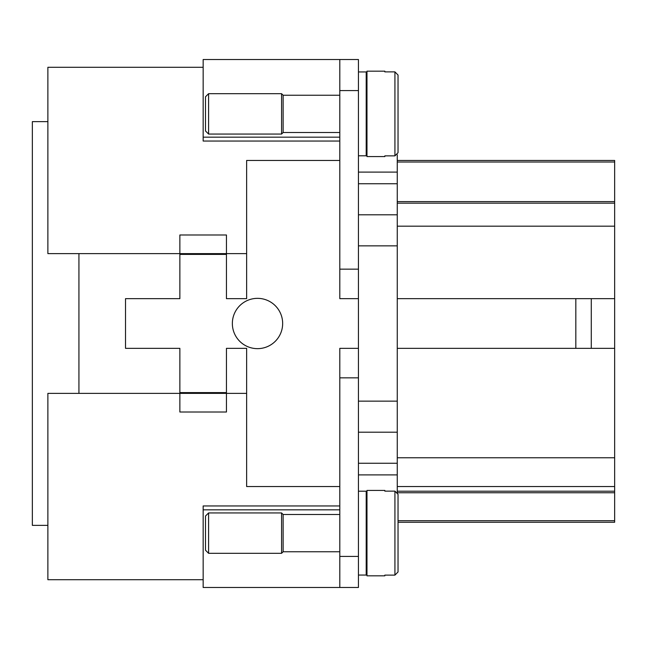 <?xml version="1.0" encoding="UTF-8"?>
<svg xmlns="http://www.w3.org/2000/svg" width="647" height="647" viewBox="0 0 647 647"><rect width="100%" height="100%" fill="white"/><g stroke="black" fill="none" stroke-linecap="round" stroke-linejoin="round"><path stroke-width="0.97" d="M398.034 121.636L398.034 75.044L394.929 71.882L384.836 71.882L384.836 71.17L366.978 71.17L366.978 156.574L384.836 156.574L384.836 155.862L394.929 155.862L398.034 152.7L398.034 121.636L398.034 152.7M358.438 578.378L358.438 556.42L339.804 556.42L339.804 587.476L358.438 587.476L358.438 578.378M339.804 141.046L203.158 141.046L203.158 59.524L339.804 59.524L339.804 269.152L358.438 269.152L358.438 556.42M339.804 90.58L358.438 90.58L358.438 59.524L339.804 59.524M339.804 514.494L283.127 514.494L281.574 512.942L208.593 512.942L208.593 553.314L281.574 553.314L283.127 551.762L339.804 551.762M208.593 512.942L205.487 516.047L205.487 550.209L208.593 553.314M281.574 512.942L281.574 553.314M283.127 514.494L283.127 551.762M358.438 491.202L366.202 491.202L366.202 575.054L358.438 575.054M394.929 491.138L398.034 494.3L398.034 571.956L394.929 575.118L384.836 575.118L384.836 575.83L366.978 575.83L366.978 490.426L384.836 490.426L384.836 491.138L394.929 491.138L394.929 575.118M208.593 113.872L208.593 93.686L205.487 96.791L205.487 130.953L208.593 134.058L208.593 113.872M339.804 132.506L283.127 132.506L281.574 134.058L281.574 93.686L208.593 93.686M283.127 132.506L283.127 95.238L281.574 93.686M358.438 155.798L366.202 155.798L366.202 71.946L358.438 71.946M257.506 298.348A25.152 25.152 0 0 1 282.658 323.5A25.152 25.152 0 0 1 257.506 348.652A25.152 25.152 0 0 1 232.354 323.5A25.152 25.152 0 0 1 257.506 298.348M358.438 432.196L397.258 432.196L397.258 154.795M358.438 463.252L397.258 463.252L397.258 432.196M366.202 505.954L366.978 505.954M358.438 214.804L397.258 214.804L358.438 214.804M591.277 298.655L575.83 298.655L575.83 348.345L591.277 348.345L591.277 298.655L614.65 298.655L614.65 522.258L398.034 522.258L398.034 525.364L398.034 494.3M203.158 67.288L47.878 67.288L47.878 253.624L78.934 253.624L78.934 393.376L47.878 393.376L47.878 579.712L203.158 579.712M397.258 463.252L397.258 474.898L358.438 474.898M397.258 492.205L397.258 474.898M397.258 491.202L614.65 491.202M397.258 160.456L614.65 160.456L614.65 298.655M397.258 203.158L614.65 203.158M591.277 348.345L614.65 348.345M397.258 486.544L614.65 486.544M575.83 348.345L397.258 348.345M358.438 348.345L339.804 348.345L339.804 377.848L339.804 348.345M366.202 141.046L366.978 141.046M339.804 298.655L339.804 269.152L339.804 298.655L358.438 298.655M397.258 298.655L575.83 298.655M78.934 253.624L226.45 253.624L226.45 298.655L246.636 298.655L246.636 160.456L339.804 160.456M246.636 253.624L226.45 253.624L226.45 234.99L179.866 234.99L179.866 298.655L125.518 298.655L125.518 348.345L179.866 348.345L179.866 393.376L226.45 393.376L226.45 412.01L179.866 412.01L179.866 393.376L78.934 393.376M339.804 486.544L246.636 486.544L246.636 348.345L226.45 348.345L226.45 393.376L246.636 393.376M398.034 75.044L398.034 106.108M398.034 540.892L398.034 571.956L398.034 540.892M358.438 377.848L339.804 377.848L339.804 556.42M203.158 137.164L339.804 137.164M339.804 587.476L203.158 587.476L203.158 509.836L339.804 509.836M358.438 90.58L358.438 269.152M203.158 509.836L203.158 505.954L339.804 505.954M47.878 121.636L32.35 121.636L32.35 525.364L47.878 525.364M394.929 155.862L394.929 71.882M358.438 245.86L397.258 245.86M358.438 172.102L397.258 172.102M398.034 520.706L614.65 520.706M397.638 492.755L614.65 492.755M397.258 201.605L614.65 201.605M397.258 162.009L614.65 162.009M397.258 226.175L614.65 226.175M397.258 457.769L614.65 457.769M397.258 183.748L358.438 183.748M397.258 401.14L358.438 401.14M179.866 254.4L226.45 254.4M179.866 392.6L226.45 392.6M366.978 514.494L366.202 514.494M366.978 95.238L366.202 95.238M339.804 95.238L283.127 95.238M366.978 132.506L366.202 132.506M281.574 134.058L208.593 134.058M366.202 551.762L366.978 551.762"/></g></svg>
